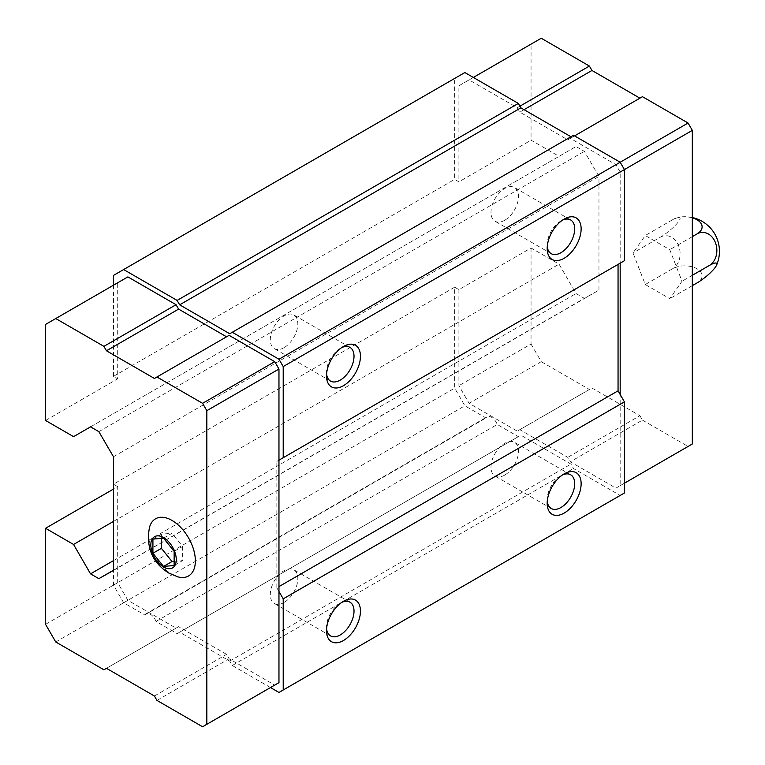 <?xml version="1.0" encoding="UTF-8"?>
<svg xmlns="http://www.w3.org/2000/svg" width="765" height="765" viewBox="0 0 765 765"><rect width="100%" height="100%" fill="white"/><g stroke="black" fill="none" stroke-linecap="round" stroke-linejoin="round"><path stroke-width="0.57" stroke-dasharray="3.83 2.87" d="M541.238 38.25L531.053 44.131L531.053 140.177L559.062 156.347L576.035 146.545L584.355 151.355L598.957 176.438L598.957 290.126L584.355 298.36L576.035 293.559L559.062 264.155L531.053 247.984L458.904 289.639L454.668 287.191L454.668 388.142L464.852 405.775L485.957 417.967A8.998 5.202 -120 0 1 487.085 416.849A8.998 5.202 -120 0 1 497.212 424.47L518.326 436.652L520.869 435.18L570.948 464.097L573.492 468.505L620.176 495.452L624.422 493.004M458.904 289.639L458.904 385.684L469.088 403.327L517.264 431.135L519.808 429.672L567.764 457.355L570.308 461.764L615.93 488.108L620.176 485.651L620.176 394.511M113.459 285.23L113.459 376.37L117.705 378.828L117.705 282.773L127.889 276.892M154.415 378.455L229.098 335.328M270.485 687.544L232.283 665.493L229.739 661.084L179.66 632.177L177.117 633.64L156.012 621.457A8.998 5.202 -120 0 0 145.876 613.846A8.998 5.202 -120 0 0 144.748 614.955L123.643 602.772L113.459 585.129L113.459 489.084L117.705 486.636L117.705 582.681L127.889 600.324L176.055 628.132L178.599 626.659L226.555 654.352L229.098 658.761L274.721 685.096L202.582 726.75M117.705 486.636L113.459 484.178L454.668 287.191M573.492 135.281L229.739 333.741M464.852 72.551L454.668 78.432L454.668 179.383L458.904 181.831L531.053 140.177M113.459 275.429L454.668 78.432M113.459 376.37L454.668 179.383M73.564 436.652L559.062 156.347M45.556 420.473L117.705 378.828M90.538 426.851L576.035 146.545M98.857 431.651L584.355 151.355M113.459 456.743L598.957 176.438M113.459 570.432L598.957 290.126M113.459 570.231L584.355 298.36M113.459 560.63L576.035 293.559M113.459 521.424L559.062 264.155M113.459 585.129L454.668 388.142M123.643 602.772L464.852 405.775M144.748 614.955L485.957 417.967M156.012 621.457L497.212 424.47M177.117 633.64L518.326 436.652M179.66 632.177L520.869 435.18M229.739 661.084L570.948 464.097M232.283 665.493L573.492 468.505M278.967 692.449L620.176 495.452M278.967 591.498L276.844 587.826L278.967 586.602M276.844 461.391L278.967 460.167L276.844 461.391L276.844 587.826M624.422 169.581L620.176 172.029L620.176 263.179L624.422 260.722M620.176 172.029L615.93 164.676L570.308 138.341L567.764 139.813L519.808 112.12L517.264 107.712L469.088 79.904L458.904 85.785L458.904 181.831M547.262 246.473A19.46 11.236 -60 0 1 547.176 244.762A19.46 11.236 -60 0 1 560.936 220.932A19.46 11.236 -60 0 1 562.457 220.148M504.737 220.263A19.46 11.236 -60 0 1 495.012 221.219A19.46 11.236 -60 0 1 495.012 198.757A19.46 11.236 -60 0 1 514.472 187.521A19.46 11.236 -60 0 1 517.456 203.117A19.46 11.236 -60 0 1 504.737 220.263M326.588 373.875A19.46 11.236 -60 0 1 326.502 372.173A19.46 11.236 -60 0 1 340.262 348.333A19.46 11.236 -60 0 1 341.783 347.559M284.064 347.664A19.46 11.236 -60 0 1 274.329 348.63A19.46 11.236 -60 0 1 274.329 326.167A19.46 11.236 -60 0 1 293.789 314.931A19.46 11.236 -60 0 1 296.772 330.518A19.46 11.236 -60 0 1 284.064 347.664M326.588 628.696A19.46 11.236 -60 0 1 326.502 626.984A19.46 11.236 -60 0 1 340.262 603.155A19.46 11.236 -60 0 1 341.783 602.38M284.064 602.485A19.46 11.236 -60 0 1 274.329 603.451A19.46 11.236 -60 0 1 274.329 580.979A19.46 11.236 -60 0 1 293.789 569.753A19.46 11.236 -60 0 1 296.772 585.34A19.46 11.236 -60 0 1 284.064 602.485M547.262 501.295A19.46 11.236 -60 0 1 547.176 499.583A19.46 11.236 -60 0 1 560.936 475.754A19.46 11.236 -60 0 1 562.457 474.969M504.737 475.075A19.46 11.236 -60 0 1 495.012 476.04A19.46 11.236 -60 0 1 495.012 453.578A19.46 11.236 -60 0 1 514.472 442.342A19.46 11.236 -60 0 1 517.456 457.929A19.46 11.236 -60 0 1 504.737 475.075M45.556 324.427L117.705 282.773M45.556 624.336L117.705 582.681M55.74 641.978L127.889 600.324M103.906 669.786L176.055 628.132M106.459 668.314L178.599 626.659M154.415 695.997L226.555 654.352M156.959 700.415L229.098 658.761M149.452 527.515A33.01 19.058 -120 0 0 172.02 574.352A33.01 19.058 -120 0 0 177.958 576.886M620.176 162.228L615.93 164.676M574.553 135.893L570.308 138.341M642.457 96.686L567.764 139.813M524.054 109.672L519.808 112.12M519.913 106.182L517.264 107.712M473.334 77.456L469.088 79.904M531.053 44.131L458.904 85.785M531.053 247.984L531.053 344.03L458.904 385.684M531.053 344.03L541.238 361.673L469.088 403.327M541.238 361.673L589.404 389.481L517.264 431.135M589.404 389.481L519.808 429.672M591.947 388.018L639.903 415.701L567.764 457.355M639.903 415.701L642.457 420.109L570.308 461.764M642.457 420.109L688.079 446.454L615.93 488.108M688.079 446.454L692.315 444.006M624.422 483.203L620.176 485.651M645.268 284.523L669.767 298.675L682.017 281.243L669.767 249.667L645.268 235.524L633.018 252.947L645.268 284.523L672.54 268.783A17.327 10.002 180 0 1 697.039 268.783A17.327 10.002 180 0 1 697.039 282.926M692.315 217.843A17.327 10.002 0 0 0 672.54 219.775L645.268 235.524M692.315 236.653L669.767 249.667M692.315 275.295L682.017 281.243M692.315 285.651L669.767 298.675M672.54 219.775A17.327 3.662 -38.8 0 1 678.077 217.356A17.327 3.662 -38.8 0 1 676.518 224.078A17.327 3.662 -38.8 0 1 660.291 237.207L633.018 252.947M660.291 237.207A17.327 13.665 -95.1 0 1 678.67 245.919A17.327 13.665 -95.1 0 1 672.54 268.783M163.538 538.149L172.02 533.253L161.415 534.2L161.415 538.34M174.143 551.345L182.634 546.449L172.02 533.253M152.923 539.096L161.415 534.2M174.143 565.498L182.634 560.592L182.634 546.449M174.143 561.357L182.634 560.592M145.876 613.846L487.085 416.849M547.176 244.762L547.176 248.472M560.936 220.932L564.159 219.077M570.671 219.966L514.472 187.521M551.211 253.664L495.012 221.219M326.502 372.173L326.502 375.883M340.262 348.333L343.475 346.478M349.988 347.377L293.789 314.931M330.528 381.075L274.329 348.63M326.502 626.984L326.502 630.704M340.262 603.155L343.475 601.3M349.988 602.198L293.789 569.753M330.528 635.897L274.329 603.451M547.176 499.583L547.176 503.294M560.936 475.754L564.159 473.889M570.671 474.788L514.472 442.342M551.211 508.486L495.012 476.04M692.315 217.528A34.655 34.655 0 0 0 678.077 217.356"/><path stroke-width="1.15" d="M174.143 565.498L174.143 551.345L163.538 538.149L152.923 539.096L152.923 553.248L163.538 566.444L174.143 565.498M163.538 566.999A18.006 10.394 -120 0 0 174.563 551.307A18.006 10.394 -120 0 0 152.512 538.579A18.006 10.394 -120 0 0 163.538 566.999M270.485 687.544L278.967 692.449L624.422 493.004L624.422 401.855L618.053 390.829L618.053 264.403L620.176 263.179L620.176 394.511M226.555 336.801L178.599 309.117L176.055 304.709L127.889 276.892L45.556 324.427L45.556 420.473L73.564 436.652L90.538 426.851L98.857 431.651L113.459 456.743L113.459 570.432L98.857 578.665L113.459 570.231M98.857 578.665L90.538 573.855L73.564 544.46L45.556 528.29L45.556 624.336L55.74 641.978L103.906 669.786L106.459 668.314L154.415 695.997L156.959 700.415L202.582 726.75L206.827 724.302L206.827 410.671L278.967 369.026L274.721 361.673L229.098 335.328L154.415 378.455L106.459 350.772L178.599 309.117M278.967 369.026L278.967 460.167L283.213 457.719L283.213 366.569L278.967 359.225L232.283 332.268L229.739 333.741L179.66 304.824L177.117 300.416L123.643 269.548L113.459 275.429L113.459 285.23M113.459 484.178L113.459 489.084L45.556 528.29M283.213 690.001L283.213 598.852L278.967 591.498L278.967 460.167L618.053 264.403M274.721 685.096L278.967 682.648L278.967 591.498M283.213 366.569L624.422 169.581L620.176 162.228L573.492 135.281L232.283 332.268M278.967 359.225L688.079 123.022L642.457 96.686L574.553 135.893M570.948 136.744L520.869 107.836L518.326 103.428L464.852 72.551L123.643 269.548M179.66 304.824L520.869 107.836M177.117 300.416L518.326 103.428M90.538 573.855L113.459 560.63M73.564 544.46L113.459 521.424M564.159 513.095A24.011 13.856 -60 0 1 547.176 503.294A24.011 13.856 -60 0 1 564.159 473.889A24.011 13.856 -60 0 1 581.132 483.69A24.011 13.856 -60 0 1 564.159 513.095M343.475 640.506A24.011 13.856 -60 0 1 326.502 630.704A24.011 13.856 -60 0 1 343.475 601.3A24.011 13.856 -60 0 1 360.449 611.101A24.011 13.856 -60 0 1 343.475 640.506M283.213 598.852L624.422 401.855M278.967 586.602L618.053 390.829M283.213 457.719L624.422 260.722L624.422 169.581L692.315 130.375L688.079 123.022M343.475 385.684A24.011 13.856 -60 0 1 326.502 375.883A24.011 13.856 -60 0 1 343.475 346.478A24.011 13.856 -60 0 1 360.449 356.28A24.011 13.856 -60 0 1 343.475 385.684M564.159 258.274A24.011 13.856 -60 0 1 547.176 248.472A24.011 13.856 -60 0 1 564.159 219.077A24.011 13.856 -60 0 1 581.132 228.869A24.011 13.856 -60 0 1 564.159 258.274M562.457 220.148A19.46 11.236 -60 0 1 570.671 219.966A19.46 11.236 -60 0 1 573.645 235.553A19.46 11.236 -60 0 1 560.936 252.708A19.46 11.236 -60 0 1 551.211 253.664A19.46 11.236 -60 0 1 547.262 246.473M341.783 347.559A19.46 11.236 -60 0 1 349.988 347.377A19.46 11.236 -60 0 1 352.971 362.964A19.46 11.236 -60 0 1 340.262 380.109A19.46 11.236 -60 0 1 330.528 381.075A19.46 11.236 -60 0 1 326.588 373.875M341.783 602.38A19.46 11.236 -60 0 1 349.988 602.198A19.46 11.236 -60 0 1 352.971 617.785A19.46 11.236 -60 0 1 340.262 634.931A19.46 11.236 -60 0 1 330.528 635.897A19.46 11.236 -60 0 1 326.588 628.696M562.457 474.969A19.46 11.236 -60 0 1 570.671 474.788A19.46 11.236 -60 0 1 573.645 490.375A19.46 11.236 -60 0 1 560.936 507.52A19.46 11.236 -60 0 1 551.211 508.486A19.46 11.236 -60 0 1 547.262 501.295M206.827 410.671L202.582 403.327L274.721 361.673M202.582 403.327L156.959 376.982M106.459 350.772L103.906 346.354L176.055 304.709M103.906 346.354L55.74 318.546M206.827 724.302L278.967 682.648M177.958 576.886A33.01 19.058 -120 0 0 195.276 558.517A33.01 19.058 -120 0 0 174.018 521.692A33.01 19.058 -120 0 0 149.452 527.515C144.987 552.426 157.102 565.727 168.874 573.09L177.958 576.886M639.903 98.159L591.947 70.466L524.054 109.672M591.947 70.466L589.404 66.058L519.913 106.182M589.404 66.058L541.238 38.25L473.334 77.456M692.315 130.375L692.315 444.006L624.422 483.203M692.315 285.651L697.039 282.926A17.327 3.662 141.2 0 0 716.547 265.216A17.327 3.662 141.2 0 0 709.298 265.493A17.327 13.665 84.9 0 0 715.418 242.639A17.327 13.665 84.9 0 0 697.039 233.918L692.315 236.653M697.039 233.918A17.327 10.002 0 0 0 692.315 217.843M709.298 265.493L692.315 275.295M152.923 553.248L161.415 548.342L172.02 561.539L174.143 561.357M161.415 538.34L161.415 548.342M163.538 566.444L172.02 561.539M716.547 265.216A34.655 34.655 0 0 0 692.315 217.528"/></g></svg>
